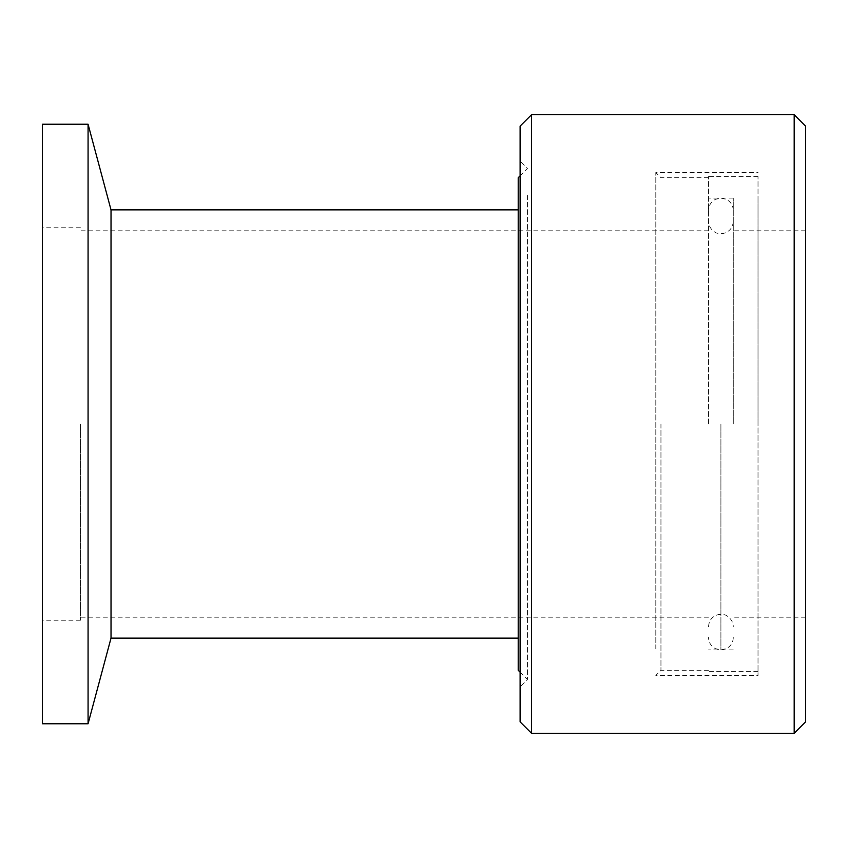 <?xml version="1.0" encoding="UTF-8"?>
<svg xmlns="http://www.w3.org/2000/svg" width="848" height="848" viewBox="0 0 848 848"><rect width="100%" height="100%" fill="white"/><g stroke="black" fill="none" stroke-linecap="round" stroke-linejoin="round"><path stroke-width="0.64" stroke-dasharray="4.24 3.18" d="M518.213 670.28L518.213 177.72M527.445 195.4L527.445 679.513L527.445 195.4M708.536 424L708.536 176.575L708.536 424M518.213 424L518.213 638.12L518.213 424M80.465 424L80.465 620.227L80.465 424M42.4 424L42.4 227.773L42.4 424M111.024 209.88L111.024 638.12M88.075 124.243L88.075 723.757M42.4 124.243L42.4 723.757M733.276 424L733.276 198.082L733.276 424M794.184 733.276L794.184 114.724M805.6 126.14L805.6 721.86M531.537 114.724L531.537 733.276M805.6 596.833L805.6 230.826L805.6 596.833M520.11 721.86L520.11 126.14M520.11 188.85L520.11 686.838L520.11 188.85M660.952 424L660.952 670.28L660.952 424M655.811 648.932L655.811 172.579L655.811 648.932M758.017 424L758.017 176.575L758.017 424M758.017 199.068L758.017 675.421L758.017 199.068M720.906 424L720.906 649.918L720.906 424M520.11 672.178L527.445 679.513L520.11 686.838M520.11 175.822L527.445 168.487L520.11 161.162M80.465 227.773L42.4 227.773M80.465 620.227L42.4 620.227M708.536 230.826L80.465 230.826M708.536 617.174L80.465 617.174M805.6 230.826L733.276 230.826M805.6 617.174L733.276 617.174M733.276 221.307C732.852 227.646 729.577 231.674 723.461 233.412L717.874 233.295C716.433 233.656 708.504 229.257 708.536 221.307M708.536 626.693C708.96 620.354 712.235 616.326 718.351 614.588L723.927 614.705C725.369 614.344 733.308 618.743 733.276 626.693M708.536 177.72L660.952 177.72L655.811 172.579L758.017 172.579M708.536 670.28L660.952 670.28L655.811 675.421L758.017 675.421M758.017 176.575L708.536 176.575M758.017 671.425L708.536 671.425M733.276 649.918L720.906 649.918L715.468 648.656C711.037 646.271 708.727 642.561 708.536 637.548M733.276 198.082L720.906 198.082L715.468 199.344C711.037 201.729 708.727 205.439 708.536 210.452M733.276 210.452C733.075 205.439 730.775 201.729 726.344 199.344L720.906 198.082L708.536 198.082M733.276 637.548C733.075 642.561 730.775 646.271 726.344 648.656L720.906 649.918L708.536 649.918"/><path stroke-width="1.27" d="M520.11 175.822L518.213 177.72L518.213 670.28L520.11 672.178M518.213 638.12L111.024 638.12L111.024 209.88L518.213 209.88M111.024 638.12L88.075 723.757L88.075 124.243L111.024 209.88M88.075 723.757L42.4 723.757L42.4 124.243L88.075 124.243M794.184 147.298L794.184 733.276L531.537 733.276L531.537 114.724L794.184 114.724L794.184 147.298M794.184 733.276L805.6 721.86L805.6 126.14L794.184 114.724M531.537 114.724L520.11 126.14L520.11 721.86L531.537 733.276"/></g></svg>
